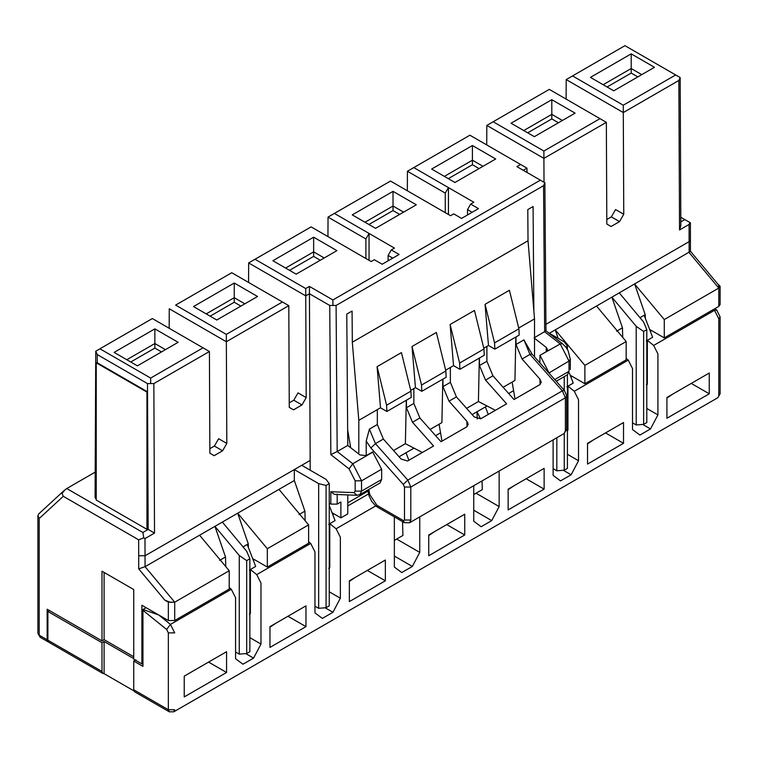 <?xml version="1.0" encoding="UTF-8"?>
<svg xmlns="http://www.w3.org/2000/svg" width="758" height="758" viewBox="0 0 758 758"><rect width="100%" height="100%" fill="white"/><g stroke="black" fill="none" stroke-linecap="round" stroke-linejoin="round"><path stroke-width="1.14" d="M368.833 489.441L369.667 494.377L376.916 505.302L403.446 520.632L404.384 522.679L409.576 522.764L410.808 520.035L410.808 487.034L404.497 487.034L403.275 484.438L370.899 447.997L366.218 441.099L366.218 455.643M566.671 395.657L564.35 390.398L531.974 353.958L529.984 354.412L562.36 390.853L407.813 480.079L410.827 487.024L565.373 397.798L562.36 390.853L564.35 390.398M565.392 397.779L565.392 430.79L566.7 428.971L566.7 395.96L565.392 397.789M565.392 430.79L564.151 433.519L566.7 428.971M358.809 454.061L358.809 420.33L352.309 342.209L352.082 311.036L346.785 314.087L347.77 445.439L359.955 454.952L366.304 455.596L372.652 451.929L381.644 469.211L361.538 480.818L361.538 491.118L381.644 479.501L381.644 469.211M347.657 429.928L350.679 447.703M393.563 450.517L405.378 443.695L406.288 400.262M377.086 366.664L386.589 405.217L410.931 391.156L401.437 352.603L377.086 366.664L380.507 407.804L358.809 420.33M383.377 439.062L377.332 424.527L369.392 429.113L375.437 443.638L383.377 439.062L401.209 459.13L407.643 460.968L433.576 445.998L412.485 422.253L406.44 407.719L406.44 400.177M405.378 443.695L422.367 452.469M518.908 328.82L494.557 342.881L494.832 349.144L519.183 335.083L518.908 328.82L509.404 290.267L485.054 304.328L488.474 345.468L486.892 346.387L486.892 361.272L492.937 375.807L514.028 399.551L539.961 384.571L541.25 382.203L539.876 379.076L522.044 358.998L515.999 344.464L523.939 339.887L531.974 353.958M503.113 387.272L514.938 380.44L515.838 337.016M534.523 356.819L534.523 318.891L518.709 328.015M515.999 336.922L515.999 344.464M369.392 429.113L366.218 441.099M377.332 424.527L377.332 409.642M412.02 346.491L421.524 385.045L445.865 370.994L436.362 332.44L412.02 346.491L415.441 387.641L413.849 388.551L413.849 403.446L419.894 417.971L440.995 441.715L466.928 426.745L468.207 424.272L466.843 421.24L449.001 401.171L442.956 386.637L442.956 379.095M430.08 429.435L441.905 422.613L442.805 379.18M439.09 424.234L441.971 441.156M466.596 408.354L478.421 401.522L479.321 358.098M483.974 348.993L459.623 363.044L459.907 369.307L484.248 355.256L483.974 348.993L474.47 310.439L450.119 324.49L453.54 365.64L450.366 367.469L450.366 382.354L456.411 396.889L474.252 416.957L480.686 418.795L506.619 403.825L485.527 380.08L479.473 365.555L479.473 358.013M478.421 401.522L495.4 410.305M554.733 379.578L569.002 371.335L569.002 361.035L548.896 373.002M548.356 332.686L564.246 341.858L567.42 346.131L567.42 349.438M567.42 374.784L567.42 468.359L564.246 470.197L564.246 433.462M567.42 346.131L565.8 347.069M564.246 376.622L564.246 390.275M556.827 380.895L556.827 381.937M556.827 437.745L556.827 470.803L564.246 470.197M632.513 422.831L636.218 424.973L636.218 326.347L611.877 297.174L690.462 251.372L690.386 222.786L689.932 222.53L689.069 224.453L679.538 229.958L678.865 80.462L623.294 112.554L623.758 214.268L619.542 221.611L611.071 226.5L606.817 224.046L606.353 122.332L549.285 89.378L493.183 121.763L543.884 151.041L599.985 118.655M636.218 424.973L643.627 424.357L643.627 331.464L636.218 326.347M380.099 482.931L359.984 494.548L356.961 495.277L335.491 494.443L334.013 494.14L330.839 491.724L330.839 504.108L337.187 504.108L340.892 501.976L340.892 517.866L347.77 513.886L347.77 494.927M380.042 482.969L381.644 479.501M309.425 286.41L309.444 293.753L329.739 305.465L330.858 454.648L337.187 451.55L336.088 305.465L329.739 305.465L336.088 305.465L543.562 185.672L544.869 182.773L516.899 166.627L520.604 164.486L469.894 135.208L413.792 167.603L473.845 202.272L470.671 204.101L478.497 208.63L461.565 218.408L453.729 213.879L450.555 215.717L390.503 181.048L334.401 213.434L394.454 248.103L391.28 249.941L399.115 254.461L382.174 264.239L374.338 259.719L371.164 261.548L311.121 226.879L255.02 259.274L305.72 288.542L309.425 286.41L332.895 299.96L540.369 180.177M511.053 123.222L534.343 136.667L575.095 113.141L551.805 99.696L511.053 123.222M558.447 122.749L551.805 118.902L551.805 114.363L523.75 130.556M551.805 118.902L527.691 132.83M562.389 120.475L551.805 114.363L551.805 99.696M454.952 182.498L431.662 169.053L472.414 145.527L495.704 158.972L454.952 182.498M296.17 274.169L272.88 260.724L313.641 237.197L336.922 250.642L296.17 274.169M375.561 228.338L352.271 214.893L393.023 191.357L416.313 204.802L375.561 228.338M282.431 301.987L231.73 272.719L175.629 305.104L226.329 334.382L282.431 301.987L288.798 305.663L289.262 407.378L293.517 409.841L301.987 404.952L293.791 400.215L289.243 402.839M234.25 283.028L257.54 296.473L216.779 320.009L193.498 306.564L234.25 283.028L234.25 297.695L244.834 303.806M445.268 212.657L445.268 193.101L448.442 187.605L448.442 214.495M533.869 311.083L533.082 206.527L527.795 209.587L528.023 240.76L534.523 318.891M415.441 387.641L421.799 391.308L421.524 385.045M421.799 391.308L446.14 377.257L445.865 370.994M450.119 324.49L459.623 363.044M453.54 365.64L459.907 369.307M485.054 304.328L494.557 342.881M488.474 345.468L494.832 349.144M486.892 346.387L483.775 348.187M450.366 367.469L445.666 370.188M380.507 407.804L386.864 411.48L386.589 405.217M386.864 411.48L411.215 397.419L410.931 391.156M413.849 388.551L410.732 390.351M332.914 305.142L332.895 299.96M305.72 288.542L305.739 295.885L309.444 293.753L310.193 470.187M255.02 259.274L248.652 262.931L305.739 295.885L306.194 397.599L298.027 392.881L293.791 400.215M301.987 404.952L306.194 397.599M231.73 272.719L175.629 305.104M169.167 328.271L169.261 308.762L226.348 341.725L226.329 334.382M226.813 443.439L218.636 438.721L214.4 446.055L222.596 450.783L226.813 443.439L226.348 341.725L288.798 305.663M164.827 600.156L170.493 602.364L174.71 602.193L168.352 602.193L164.827 600.156L138.686 568.832L138.714 555.756L145.072 555.747L294.322 469.581L318.663 483.632L326.073 485.471L329.247 483.632L326.073 479.359L301.731 465.308L294.322 469.581L294.322 480.515L304.906 511.138L305.171 520.774M392.758 258.127L388.105 255.437L388.105 260.818M388.105 255.437L391.28 249.941M285.586 268.057L313.641 251.864L313.641 237.197M364.977 222.227L393.023 206.024L393.023 191.357M206.195 313.897L234.25 297.695L234.25 302.243L210.137 316.171M470.671 204.101L467.496 209.606L472.149 212.297M479.065 168.579L472.414 164.742L448.3 178.661M472.414 164.742L472.414 160.194L444.368 176.387M482.998 166.305L472.414 160.194L472.414 145.527M553.122 468.662L556.827 470.803M329.247 483.632L329.247 605.86L326.073 607.698L318.663 608.304L314.958 606.173M626.165 359.879L626.165 341.545L584.882 365.384L584.882 383.719L626.165 359.879M267.328 567.06L308.61 543.221L308.61 524.887L267.328 548.726L267.328 567.06L252.66 558.589M225.78 566.605L225.514 556.969L214.931 526.355L222.34 522.072L246.682 551.246L249.865 558.807L249.865 651.7L246.682 653.529L239.272 654.145L235.567 652.003M308.61 524.887L278.972 489.374L237.69 513.213L267.328 548.726M626.165 341.545L596.527 306.043L555.244 329.872L584.882 365.384M326.073 607.698L326.073 485.471M318.663 608.304L318.663 483.632M539.895 355.369L546.253 351.703L547.57 349.684L546.253 347.391L534.077 337.879L545.968 330.82L562.474 343.706L560.257 343.952L539.895 355.369L539.895 362.874M548.896 372.652L540.141 355.568M512.133 382.06L515.004 398.983M399.674 214.41L393.023 210.572L368.909 224.501M393.023 210.572L393.023 206.024L403.607 212.136M311.121 226.879L248.652 262.931L248.558 282.431M320.283 260.25L313.641 256.412L289.528 270.331M313.641 256.412L313.641 251.864L324.225 257.976M365.877 258.497L365.877 238.941L328.034 217.091L334.401 213.434M369.051 260.326L369.051 233.436L365.877 238.941M523.266 170.304L526.971 168.162L520.604 164.486M543.884 151.041L543.903 158.384L606.353 122.332M544.017 182.28L543.903 158.384L486.816 125.421L549.285 89.378M486.721 144.93L486.816 125.421L493.183 121.763M445.268 193.101L407.425 171.261L469.894 135.208M407.34 190.76L407.425 171.261L413.792 167.603M327.949 236.6L328.034 217.091L390.503 181.048M528.023 240.76L352.309 342.209M467.496 209.606L467.496 214.978M347.77 445.439L337.187 451.55L352.792 463.735L361.538 480.818L355.18 480.818L349.059 468.861L352.792 463.735L372.898 452.119M643.627 331.464L646.801 329.635L643.627 322.065L619.286 292.901M526.971 168.162L526.99 172.454M222.596 450.783L214.126 455.672L209.871 453.218L209.416 351.504L153.846 383.586L154.518 533.073L144.986 538.578L145.072 566.681L214.931 526.355L239.272 555.519L246.682 560.636L246.682 653.529M209.852 448.679L214.4 446.055M643.627 424.357L646.801 422.528L646.801 329.635M249.865 558.807L246.682 560.636M619.542 221.611L611.346 216.883L615.581 209.549L623.758 214.268M606.798 219.507L611.346 216.883M96.238 499.418L95.082 497.523L95.754 351.21L152.339 318.549L95.754 351.21L97.28 354.592L147.488 383.586L153.846 383.586L147.488 383.586L148.161 529.425L154.518 533.073M97.242 362.788L96.238 362.817L96.238 500.053L146.948 529.33L147.469 529.027L147.469 391.791L97.242 362.788L97.28 354.592M566.112 99.09L566.207 79.59L624.952 45.67L566.207 79.59L623.294 112.554L623.275 105.21L572.574 75.933M38.772 513.896L37.9 515.781L39.217 518.5L39.217 635.195L40.146 637.251L37.9 633.366L39.217 635.195L47.157 639.78L47.157 609.224L101.989 640.88L101.989 571.21L133.74 589.544L133.74 659.214L141.888 663.923L141.888 605.254L168.352 620.527L168.352 602.193M717.466 283.644L720.1 286.24L720.1 304.574L718.783 306.412L664.273 337.888L664.273 319.544L634.635 284.042L645.219 314.665L645.323 318.284M679.538 229.958L680.845 225.514L680.182 78.624L678.865 80.462L680.172 77.553L675.672 74.957L623.275 105.21M545.931 324.31L689.145 241.631L690.462 239.793M680.826 221.886L684.834 219.583L680.807 217.262M689.932 222.53L684.834 219.583M209.416 351.504L203.049 347.827L150.653 378.071L150.662 383.264M142.874 532.486L143.755 537.858L138.648 539.819L63.284 496.31L62.09 493.477L64.894 489.905L66.77 488.54L142.874 532.486L148.161 529.425L147.469 529.027M143.755 537.858L144.986 538.578M95.205 472.13L66.77 488.54M150.653 378.071L99.942 348.803M203.049 347.827L152.339 318.549M178.149 342.313L137.397 365.839L114.107 352.394L154.859 328.868L178.149 342.313M675.672 74.957L624.971 45.679M590.444 77.382L631.196 53.856L654.476 67.301L613.724 90.827L590.444 77.382M680.172 77.553L680.182 78.624M104.102 572.432L104.102 639.657L101.989 640.88M133.74 656.769L104.102 639.657M690.415 251.239L718.612 285.027L718.783 288.078L720.1 286.24M239.272 654.145L239.272 555.519M664.273 319.544L718.783 288.078L718.783 306.412M138.695 568.879L145.072 566.681L174.71 602.193L229.219 570.727L199.581 535.214M126.804 359.728L154.859 343.535L154.859 328.868M161.511 351.92L154.859 348.083L154.859 343.535L165.443 349.646M603.141 84.716L631.196 68.523L631.196 53.856M637.838 76.909L631.196 73.071L631.196 68.523L641.78 74.635M154.859 348.083L130.746 362.002M229.219 570.727L229.219 589.061L174.71 620.527L168.352 620.527M631.196 73.071L607.082 86.99M47.157 639.78L48.484 641.998M569.334 372.974L573.237 383.103L566.889 386.769M566.889 430.771L567.95 430.165L567.95 386.163L574.28 391.28L578.534 399.731L578.534 460.722L571.125 474.773L563.317 470.273M329.247 505.482L335.074 520.613L328.716 524.28M328.716 568.282L329.777 567.666L329.777 523.664L336.107 528.781L340.361 537.232L340.361 598.223L332.951 612.284L322.368 618.395L314.958 612.89L314.958 551.9L310.704 543.448L256.725 574.621L250.386 569.504L249.335 570.111M249.335 614.113L250.386 613.506L250.386 569.504L255.683 566.444L247.212 544.443L243.034 546.859M639.97 317.687L644.158 315.271L652.629 337.272L646.28 340.939M646.28 384.941L647.332 384.334L647.332 340.333L653.661 345.449L657.916 353.891L657.916 414.891L650.506 428.943L642.708 424.433M626.165 358.42L628.259 360.116L632.513 368.559L632.513 429.549L639.923 435.054L650.506 428.943M553.122 439.886L553.122 475.389L560.532 480.885L571.125 474.773M473.741 485.717L473.741 521.22L481.15 526.725L491.734 520.613L499.143 506.552L499.143 471.05M394.349 516.89L394.349 567.06L401.759 572.555L412.343 566.444L419.752 552.393L419.752 516.88M256.725 574.621L260.979 583.063L260.979 644.063L253.57 658.115L242.977 664.226L235.567 658.73L235.567 597.73L231.313 589.288L170.455 624.421L174.71 632.873L168.352 632.873L168.352 709.753L133.74 689.771L134.678 691.836L169.29 711.809L168.352 709.753L174.71 709.753L173.781 711.809L717.854 397.694L720.1 393.8L717.854 397.694M623.521 443.307L623.521 422.528L587.526 443.307L587.526 464.086L623.521 443.307L605.519 432.913M544.13 489.137L544.13 468.359L508.144 489.137L508.144 509.916L544.13 489.137L526.137 478.753M464.739 534.977L464.739 514.199L428.753 534.977L428.753 555.756L464.739 534.977L446.746 524.583M385.348 580.808L385.348 560.029L349.362 580.808L349.362 601.587L385.348 580.808L367.355 570.423M709.261 393.8L709.261 373.021L666.917 397.467L666.917 418.245L709.261 393.8L691.268 383.415M226.576 651.7L226.576 672.479L184.232 696.924L184.232 676.145L226.576 651.7M305.967 605.86L305.967 626.639L269.971 647.417L269.971 626.639L305.967 605.86M572.176 376.385L570.926 377.105M567.42 454.307L578.534 460.722M488.266 414.427L485.385 406.942L477 411.784L480.572 418.861M491.734 520.613L473.741 510.219M476.043 493.221L499.143 506.552M408.875 460.258L405.994 452.772L399.096 456.752M412.343 566.444L394.349 556.059M396.661 539.052L419.752 552.393M368.54 493.951L347.77 505.946M334.013 513.886L332.762 514.606M325.144 607.774L332.951 612.284M329.247 591.808L340.361 598.223M308.61 541.752L310.704 543.448M254.622 559.726L253.371 560.446M253.57 658.115L245.763 653.604M249.865 637.639L260.979 644.063M168.352 632.873L166.656 629.491L170.455 624.421L158.829 615.032L143.025 609.489L146.123 607.698M229.219 587.592L231.313 589.288M101.989 642.718L104.102 641.495L104.102 673.673L102.927 673.502L101.989 671.436L101.989 642.718L47.896 611.488L49.488 610.569M102.917 673.492L48.825 642.263L47.896 640.207L47.896 611.488M104.102 641.495L133.74 658.607M133.92 690.889L104.102 673.673M135.862 659.83L133.74 661.052L133.74 689.771M166.656 629.491L142.949 610.332L142.949 666.367L133.74 661.052M142.949 610.332L143.025 609.489M651.567 330.554L650.317 331.274M646.801 408.467L657.916 414.891M593.353 439.943L587.526 443.913M513.962 485.774L508.144 489.744M434.571 531.614L428.753 535.584M355.189 577.444L349.362 581.414M672.744 394.103L666.917 398.073M208.583 662.085L226.576 672.479M196.407 669.115L184.762 675.842M287.964 616.254L305.967 626.639M275.798 623.284L269.971 627.245M622.725 337.433L622.46 327.797L611.877 297.174L596.527 306.043M332.051 512.749L340.892 517.866M330.839 504.108L329.247 503.198M584.882 383.719L570.215 375.248M248.378 547.456L248.273 543.837L237.69 513.213L222.34 522.072M558.172 338.352L555.244 329.872L549.361 333.264M240.892 306.08L234.25 302.243M142.949 663.307L141.888 663.923M278.972 489.374L294.322 480.515M664.273 337.888L649.606 329.417M477.246 418.947L477 411.784L472.139 414.588M473.741 494.557L482.306 489.602L482.069 480.904M394.349 540.388L402.924 535.442L402.536 521.608M347.77 502.8L368.047 491.099M485.385 406.942L487.043 405.985M508.656 393.506L513.592 390.654M405.994 452.772L414.01 448.149M435.623 435.67L440.55 432.818M616.557 331.208L622.46 327.797M644.158 315.271L645.219 314.665M219.612 560.38L225.514 556.969M247.212 544.443L248.273 543.837M298.993 514.549L304.906 511.138M96.238 362.817L146.948 392.094L147.469 391.791M146.948 392.094L146.948 529.33M376.916 505.302L377.854 507.358L375.731 505.889L371.666 501.332L369.032 495.827L367.857 490M403.446 520.642L404.497 520.035L404.497 487.034M404.497 520.035L410.808 520.035M370.899 447.997L375.437 443.638L407.813 480.079L403.275 484.438M523.939 339.887L529.984 354.412L522.044 358.998M467.08 426.65L466.843 421.24M369.667 494.377L368.416 493.297M562.474 343.706L565.79 347.05L568.102 350.67L570.319 359.207L569.002 361.035L560.257 343.952L544.661 331.767L543.562 185.682L544.879 183.824L545.978 330.839M569.002 371.335L567.458 374.765L569.002 371.335M337.187 504.108L337.187 494.064M357.009 495.287L353.958 492.624L330.839 491.724M353.958 492.624L355.18 491.118L361.538 491.118L359.927 494.576M479.473 365.555L486.892 361.272M485.527 380.08L492.937 375.807M442.956 386.637L450.366 382.354M449.001 401.171L456.411 396.889M406.44 407.719L413.849 403.446M412.485 422.253L419.894 417.971M330.858 454.648L349.059 468.861M546.253 351.703L546.253 347.391M355.18 491.118L355.18 480.818M540.113 384.477L539.876 379.076M718.783 288.078L689.145 252.566L689.069 224.453M310.193 460.419L301.731 465.308M138.648 539.819L138.714 555.756M63.284 496.31L39.217 518.5M174.71 620.527L174.71 602.193M628.259 360.116L574.28 391.28M714.965 308.62L716.727 310.05L720.1 316.92L718.783 318.758L718.783 395.638M375.741 505.899L336.107 528.781M101.989 671.436L47.896 640.207M716.746 310.06L714.529 310.306L713.496 309.463M718.783 318.758L714.529 310.306L653.661 345.449M404.374 522.679L377.844 507.358M570.319 359.207L570.319 369.506M556.22 381.246L567.458 374.765M544.879 183.834L544.869 182.773M409.576 522.764L564.151 433.519M63.956 490.672L38.696 513.962M37.9 633.366L37.9 515.781M48.086 641.837L40.146 637.251M720.1 316.92L720.1 393.8M169.29 711.809L173.781 711.809"/></g></svg>
